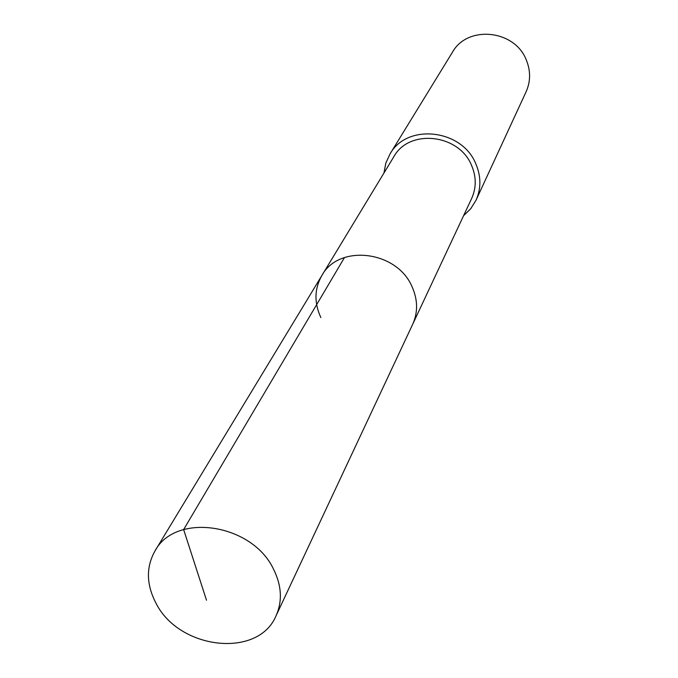 <?xml version="1.0" encoding="UTF-8"?>
<svg xmlns="http://www.w3.org/2000/svg" width="678" height="678" viewBox="0 0 678 678"><rect width="100%" height="100%" fill="white"/><g stroke="black" fill="none" stroke-linecap="round" stroke-linejoin="round"><path stroke-width="1.02" d="M273.488 569.096C281.692 585.597 282.548 601.166 276.048 615.793C258.293 658.762 178.967 649.668 155.923 603.056C146.27 584.478 145.956 567.122 154.974 550.977C175.373 512.187 251.987 523.34 273.488 569.096M320.864 317.567C314.05 302.812 314.38 288.803 321.847 275.548L393.833 156.728C409.004 128.566 458.913 133.837 471.532 165.33C476.397 176.712 476.448 187.73 471.685 198.408L412.724 324.203C418.08 312.185 417.843 299.676 412.021 286.658C396.867 250.614 338.831 243.8 321.847 275.548C338.831 243.8 396.867 250.614 412.021 286.658C417.843 299.676 418.08 312.185 412.724 324.203L276.048 615.793M383.943 173.059L385.807 163.169L389.969 154.05C406.868 123.074 461.904 129.015 475.812 163.796C481.143 176.288 481.227 188.399 476.066 200.137L470.786 208.654L463.583 215.697M476.066 200.137L526.12 91.742C530.688 81.385 530.73 70.775 526.264 59.893C514.644 29.629 467.388 24.984 452.412 52.282L389.969 154.05M206.502 600.225L183.636 529.56L344.509 257.521M321.847 275.548L154.974 550.977"/></g></svg>
